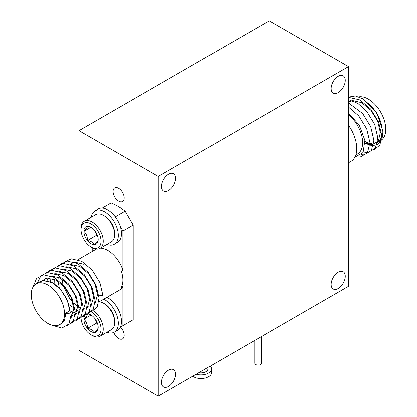 <?xml version="1.0" encoding="UTF-8"?>
<svg xmlns="http://www.w3.org/2000/svg" width="417" height="417" viewBox="0 0 417 417"><rect width="100%" height="100%" fill="white"/><g stroke="black" fill="none" stroke-linecap="round" stroke-linejoin="round"><path stroke-width="0.63" d="M118.621 188.359A7.85 4.53 -120 0 0 114.696 187.973A7.85 4.53 -120 0 0 113.497 194.259A7.85 4.53 -120 0 0 118.621 201.176A7.85 4.53 -120 0 0 122.546 201.567A7.85 4.53 -120 0 0 123.75 195.276A7.85 4.53 -120 0 0 118.621 188.359M113.773 332.391A7.85 4.53 -120 0 0 118.621 338.484A7.85 4.53 -120 0 0 122.546 338.87A7.85 4.53 -120 0 0 120.445 327.074M338.208 288.501A9.977 5.76 120 0 0 344.723 279.713A9.977 5.76 120 0 0 343.196 271.717A9.977 5.76 120 0 0 338.208 272.212A9.977 5.76 120 0 0 331.687 281.001A9.977 5.76 120 0 0 333.219 288.997A9.977 5.76 120 0 0 338.208 288.501M168.562 190.559A9.977 5.76 120 0 0 175.083 181.765A9.977 5.76 120 0 0 173.55 173.769A9.977 5.76 120 0 0 168.562 174.264A9.977 5.76 120 0 0 162.046 183.058A9.977 5.76 120 0 0 163.573 191.054A9.977 5.76 120 0 0 168.562 190.559M168.562 386.45A9.977 5.76 120 0 0 175.083 377.656A9.977 5.76 120 0 0 173.55 369.66A9.977 5.76 120 0 0 168.562 370.155A9.977 5.76 120 0 0 162.046 378.944A9.977 5.76 120 0 0 163.573 386.94A9.977 5.76 120 0 0 168.562 386.45M338.208 92.616A9.977 5.76 120 0 0 344.723 83.822A9.977 5.76 120 0 0 343.196 75.826A9.977 5.76 120 0 0 338.208 76.321A9.977 5.76 120 0 0 331.687 85.115A9.977 5.76 120 0 0 333.219 93.111A9.977 5.76 120 0 0 338.208 92.616M210.314 366.095A10.425 6.02 180 0 1 211.492 368.873A10.425 6.02 180 0 1 196.256 374.211M211.492 368.873L211.492 372.532A10.425 6.02 180 0 1 205.055 378.094A10.425 6.02 180 0 1 193.691 376.791A10.425 6.02 180 0 1 192.805 376.207M208.015 367.424L208.015 368.873A6.948 4.014 180 0 1 198.899 372.683M261.506 336.54L261.506 363.197A3.362 1.944 180 0 1 259.431 364.99A3.362 1.944 180 0 1 255.762 364.573A3.362 1.944 180 0 1 254.777 363.197L254.777 340.423M348.513 162.797L350.999 161.363A27.803 16.055 -120 0 0 348.513 125.392A24.666 14.241 60 0 1 353.298 133.779M355.847 154.942L357.536 153.967A24.666 14.241 -120 0 0 361.878 136.333A24.666 14.241 -120 0 0 348.513 114.743M354.898 157.199L363.108 152.549L364.87 140.32L359.313 125.189L348.513 113.195M365.005 141.499A24.666 14.241 -120 0 0 368.274 142.995M369.926 143.464A24.666 14.241 -120 0 0 371.464 143.719M373.741 143.724A24.666 14.241 -120 0 0 374.257 143.651M358.938 96.864A24.666 14.241 60 0 1 368.331 99.116A24.666 14.241 60 0 1 384.443 120.847A24.666 14.241 60 0 1 380.664 140.612L377.177 142.624A24.666 14.241 -120 0 0 380.956 122.864A24.666 14.241 -120 0 0 364.844 101.128M348.513 97.098L355.336 96.009L363.28 98.902L376.952 113.09L383.046 131.762L381.951 139.445L378.151 144.376L372.23 145.799L365.115 143.401M93.658 310.827A15.695 9.059 60 0 1 102.66 324.64A15.695 9.059 60 0 1 99.991 336.238A15.695 9.059 60 0 1 92.141 335.461L91.031 334.82A14.126 8.158 -120 0 0 101.018 329.206A14.126 8.158 -120 0 0 91.297 311.911M99.991 336.238L111.407 329.649A15.695 9.059 -120 0 0 114.654 322.461L114.654 321.179A14.126 8.158 60 0 0 104.667 303.878L103.557 303.237A15.695 9.059 -120 0 0 99.267 301.757M91.031 315.028A10.112 5.838 -120 0 0 87.466 314.069C87.523 315.033 86.329 316.727 83.88 319.156C86.309 321.481 87.502 324.556 87.455 328.372C91.083 329.029 93.471 330.405 94.607 332.5C97.036 330.097 98.23 328.403 98.183 327.413A10.112 5.838 -120 0 0 94.607 318.197A10.112 5.838 -120 0 0 91.031 315.028M81.054 318.067A14.126 8.158 -120 0 0 91.031 334.82L92.141 335.461M92.141 247.583L91.031 246.942A14.126 8.158 -120 0 0 101.018 241.177A14.126 8.158 -120 0 0 91.031 223.877A14.126 8.158 -120 0 0 81.044 229.642A14.126 8.158 -120 0 0 91.031 246.942L92.141 247.583A15.695 9.059 60 0 0 99.991 248.36L111.407 241.771A15.695 9.059 -120 0 0 114.654 234.583A15.695 9.059 -120 0 0 103.557 215.365A15.695 9.059 -120 0 0 95.712 214.588L84.297 221.177A15.695 9.059 60 0 1 92.141 221.953A15.695 9.059 60 0 1 102.394 235.782A15.695 9.059 60 0 1 99.991 248.36M81.044 229.642L81.044 228.36A15.695 9.059 60 0 1 84.297 221.177M91.031 227.15A10.112 5.838 -120 0 0 87.455 226.196C87.523 227.156 86.329 228.85 83.88 231.279C86.309 233.609 87.502 236.679 87.455 240.494C91.083 241.151 93.471 242.527 94.607 244.628C97.036 242.225 98.23 240.531 98.183 239.54A10.112 5.838 -120 0 0 94.607 230.325A10.112 5.838 -120 0 0 91.031 227.15M91.526 227.458L87.455 226.196A10.112 5.838 -120 0 0 83.88 231.279A10.112 5.838 -120 0 0 87.455 240.494A10.112 5.838 -120 0 0 94.607 244.628A10.112 5.838 -120 0 0 98.183 239.54M104.667 216.006L103.557 215.365L104.667 216.006A14.126 8.158 60 0 1 114.654 233.306L114.654 234.583M47.892 323.456A23.545 13.594 60 0 1 32.51 302.711A23.545 13.594 60 0 1 36.117 283.847A23.545 13.594 60 0 1 47.892 285.014A23.545 13.594 60 0 1 63.269 305.76A23.545 13.594 60 0 1 59.662 324.624A23.545 13.594 60 0 1 47.892 323.456M36.117 283.847L39.714 281.772L43.321 280.615L51.974 282.658C61.263 287.297 69.451 301.001 69.613 310.92L65.646 313.209L64.656 319.62L61.273 323.696L59.662 324.624M71.578 263.372L75.185 262.22L83.843 264.258M106.914 332.24A19.281 11.134 -120 0 0 114.31 332.114L117.479 330.285A19.281 11.134 -120 0 0 120.31 327.152L122.885 325.667L122.885 286.521L121.3 287.433A23.545 13.594 -120 0 0 121.3 271.06L122.885 270.143A23.545 13.594 -120 0 0 107.821 250.414A23.545 13.594 -120 0 0 100.367 248.141M96.39 249.058A23.545 13.594 -120 0 0 96.051 249.246L78 259.666M348.513 66.616L158.257 176.459L158.257 396.15L348.513 286.307L348.513 66.616L269.241 20.85L78.985 130.693L78.985 259.098M78.985 319.151L78.985 350.384L158.257 396.15M158.257 176.459L78.985 130.693M122.885 325.667L133.19 319.714L133.19 225.044L125.131 211.096A70.066 40.454 -120 0 0 111.12 203.006L102.259 208.119M120.31 327.152A19.281 11.134 -120 0 0 106.919 297.342M98.798 302.028L119.59 290.023A23.545 13.594 -120 0 0 122.885 286.521M106.914 244.362A19.281 11.134 -120 0 0 114.31 244.237L117.479 242.407A19.281 11.134 -120 0 0 120.31 226.54L122.885 230.997L122.885 270.143M92.762 247.922L92.762 251.149M97.515 294.809L94.899 303.868M133.19 225.044L122.885 230.997M115.269 216.793L125.131 211.096M65.646 313.209L71.281 314.079L69.613 310.92M70.619 264.435L79.798 266.432L88.519 273.682L94.993 284.133L97.573 294.934L102.989 295.768L99.95 282.726L92.22 270.096L81.779 261.323L71.343 258.806L65.141 261.558M41.825 280.677L47.293 278.108L56.019 280.161L64.739 287.412L71.213 297.863L73.793 308.663L71.078 317.874M44.259 280.333L45.787 278.389M50.801 275.877L59.98 277.873L68.701 285.124L75.175 295.575L77.755 306.375L75.044 315.586M47.053 280.594L48.226 278.045M54.763 273.588L63.942 275.585L72.667 282.835L79.141 293.287L81.722 304.087L79.006 313.297M72.568 315.633L71.276 315.45M50.28 281.605L51.015 278.306M51.88 276.304L52.188 275.757M58.729 271.3L67.908 273.297L76.629 280.547L83.103 290.998L85.683 301.799L82.973 311.009M76.53 313.344L69.827 310.879M54.147 283.706L54.241 279.317M54.533 277.618L54.976 276.018M55.842 274.016L56.154 273.469M62.691 269.012L71.87 271.008L80.596 278.259L87.07 288.71L89.645 299.51L86.934 308.721M80.497 311.056L79.204 310.873M77.468 310.394L68.779 304.473M59.313 288.084L58.109 281.418M58.052 279.953L58.208 277.029M58.5 275.329L58.943 273.729M59.803 271.728L60.116 271.18M66.657 266.724L75.837 268.72L84.557 275.971L91.031 286.422L93.611 297.222L90.896 306.432M84.458 308.768L83.171 308.585M81.43 308.106L79.037 307.048M77.755 306.302L73.809 303.227M72.74 302.184L69.754 298.708L63.28 285.796M62.894 284.337L62.076 279.129M62.013 277.665L62.169 274.74M62.461 273.041L62.904 271.441M63.77 269.439L64.082 268.892M71.281 314.079L68.899 323.993L61.831 328.075L52.271 325.307M33.021 287.011L36.534 278.452L43.597 274.824L54.033 277.341L64.473 286.119L72.204 298.744L75.242 311.791L73.413 320.809L67.69 325.474M37.233 283.206L40.934 275.694L47.559 272.536L57.999 275.053L68.435 283.831L76.17 296.456L79.209 309.503L77.374 318.52L71.651 323.185M45.317 272.999L51.526 270.247L61.961 272.765L72.402 281.538L80.132 294.167L83.171 307.214L81.336 316.232L75.613 320.897M49.284 270.711L55.487 267.959L65.928 270.477L76.363 279.249L84.093 291.879L87.132 304.926L85.303 313.944L79.579 318.609M53.246 268.423L59.449 265.671L69.889 268.188L80.33 276.961L88.06 289.591L91.099 302.638L89.264 311.655L83.541 316.315M57.212 266.135L63.415 263.382L73.851 265.9L84.291 274.673L92.021 287.303L95.06 300.349L93.231 309.367L87.507 314.027M61.174 263.846L67.377 261.094L77.817 263.612L88.258 272.384L95.988 285.014L99.027 298.061L97.192 307.079L91.469 311.739M114.31 244.237A19.281 11.134 -120 0 0 114.31 221.974A19.281 11.134 -120 0 0 95.029 210.84A19.281 11.134 -120 0 0 91.219 217.179M120.31 226.54A19.281 11.134 -120 0 0 98.198 209.011L95.029 210.84M90.958 227.197L83.88 231.279M95.165 231.054L96.744 235.136L87.455 240.494M96.744 235.136L97.479 235.558M114.31 332.114A19.281 11.134 -120 0 0 117.083 316.065A19.281 11.134 -120 0 0 103.744 299.171M114.654 322.461A15.695 9.059 -120 0 0 103.557 303.237L104.667 303.878M90.958 315.07L83.88 319.156A10.112 5.838 -120 0 0 87.455 328.372A10.112 5.838 -120 0 0 94.607 332.5A10.112 5.838 -120 0 0 98.183 327.413M95.165 318.932L96.744 323.008L87.455 328.372M96.744 323.008L97.479 323.43M87.455 314.069A10.112 5.838 -120 0 0 83.88 319.156M365.104 142.948L372.23 144.725L378.334 141.201L380.361 132.606L377.677 121.29L370.911 110.333L361.789 102.733L352.673 100.57L348.513 102.003M374.028 149.938L379.923 145.064L381.81 135.728L378.667 122.165L370.645 109.035L359.808 99.913L348.513 97.343M363.374 152.069L368.002 152.58L375.363 148.332L377.849 138.017L374.701 124.454L366.684 111.323L357.869 103.406L348.513 99.658M361.341 154.764L364.041 154.869L371.401 150.62L373.882 140.305L370.739 126.742L362.717 113.612L348.513 102.957M356.994 156.995L360.074 157.157L367.434 152.909L369.921 142.593L366.772 129.03L358.756 115.9L348.513 107.106M65.865 313.24L64.453 320.584L59.918 324.478M38.192 282.648L43.332 280.396L52.052 282.45L60.778 289.7L67.252 300.151L69.827 310.952M87.07 307.449L88.295 306.745"/></g></svg>
